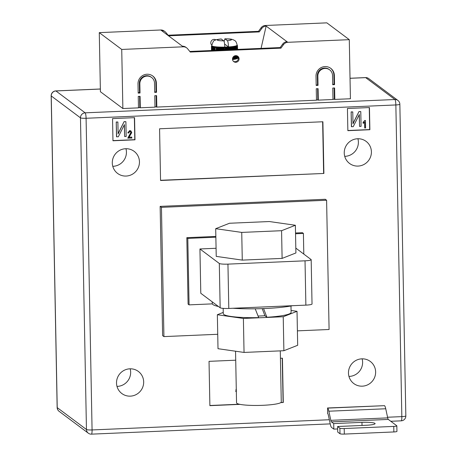 <?xml version="1.0" encoding="UTF-8"?>
<svg xmlns="http://www.w3.org/2000/svg" width="457" height="457" viewBox="0 0 457 457"><rect width="100%" height="100%" fill="white"/><g stroke="black" fill="none" stroke-linecap="round" stroke-linejoin="round"><path stroke-width="0.69" d="M239.091 58.816A3.353 3.273 -53.2 0 1 233.778 61.644A3.353 3.273 -53.2 0 1 234.298 56.028A3.353 3.273 -53.2 0 1 239.091 58.816M233.407 61.324A3.353 3.273 126.8 0 0 237.389 56.011M211.797 45.157A3.353 3.273 -53.2 0 1 215.927 39.908M183.211 46.808L160.75 29.991L99.278 32.636L100.409 91.72L122.87 108.532L138.471 107.863L138.248 96.416L140.082 96.336L140.305 107.783L154.986 107.155L154.763 95.707L156.597 95.627L156.82 107.075L316.473 100.209L316.255 88.761L318.089 88.681L318.306 100.129L332.987 99.5L332.77 88.052L334.604 87.973L334.821 99.42L350.422 98.752L349.285 39.668L287.813 42.307A5.593 5.455 126.8 0 0 283.506 44.637L280.946 48.145L190.289 52.047L187.599 48.756A5.593 5.455 -53.2 0 0 183.211 46.808L121.733 49.447L122.87 108.532M160.75 29.991A5.593 5.455 -53.2 0 1 164.206 31.053L164.988 31.636A5.593 5.455 -53.2 0 1 165.92 32.527L168.61 35.817L259.268 31.916L258.485 31.333L168.125 35.218M349.285 39.668L326.829 22.85L265.351 25.495A5.593 5.455 126.8 0 0 261.044 27.82L258.485 31.333M332.982 99.112L334.821 99.42M316.467 99.826L318.306 100.129M154.974 106.767L156.82 107.075M138.46 107.475L140.305 107.783M138.008 83.86A9.323 9.094 -53.2 0 1 152.769 76.005A9.323 9.094 -53.2 0 1 156.357 83.071L156.534 92.303L154.7 92.383L154.523 83.151A7.455 7.278 -53.2 0 0 143.869 76.947A7.455 7.278 -53.2 0 0 139.842 83.78L140.019 93.011L138.185 93.091L138.008 83.86M332.53 75.496A7.455 7.278 126.8 0 0 321.877 69.293A7.455 7.278 126.8 0 0 317.849 76.13L318.026 85.362L316.187 85.436L316.01 76.205A9.323 9.094 126.8 0 1 330.771 68.35A9.323 9.094 126.8 0 1 334.364 75.416L334.541 84.648L332.707 84.728L332.53 75.496M234.767 59.176L235.218 59.159A13.047 1.777 -1.1 0 0 235.326 59.136L235.475 59.107A13.047 1.777 -1.1 0 0 235.578 59.084L235.515 55.651M233.841 59.33L234.35 59.319A13.047 1.777 -1.1 0 0 234.767 59.25L234.698 55.845M232.527 59.581A13.047 1.777 -1.1 0 0 232.819 59.547L233.378 59.467A13.047 1.777 -1.1 0 0 233.841 59.404L233.784 56.365M237.726 58.073L237.72 56.417L237.754 58.056A13.047 1.777 -1.1 0 0 237.754 58.056A13.047 1.777 -1.1 0 0 237.754 58.039M237.571 58.268L237.674 58.256A13.047 1.777 -1.1 0 0 237.726 58.17L237.691 56.377M237.274 58.462L237.451 58.445A13.047 1.777 -1.1 0 0 237.571 58.359L237.531 56.165M236.84 58.65L237.092 58.633A13.047 1.777 -1.1 0 0 237.274 58.547L237.223 55.931M236.269 58.833L236.595 58.816A13.047 1.777 -1.1 0 0 236.84 58.73L236.783 55.765M235.578 59.01L235.966 58.993A13.047 1.777 -1.1 0 0 236.275 58.907L236.212 55.651M287.813 42.307L266.134 26.078L261.073 48.385M121.733 49.447L99.278 32.636M182.429 46.22A5.593 5.455 -53.2 0 1 185.89 47.282L186.667 47.871M189.804 51.447L280.164 47.562L280.946 48.145M287.03 41.724A5.593 5.455 126.8 0 0 282.723 44.049L280.164 47.562M265.351 25.495L266.134 26.078A5.593 5.455 126.8 0 0 261.827 28.403L259.268 31.916M161.532 30.573A5.593 5.455 -53.2 0 1 164.988 31.636M228.02 49.807L227.963 46.974A12.676 1.725 -1.1 0 0 228.483 46.94C228.357 43.501 227.986 41.404 227.38 40.656L224.855 38.816L224.136 41.627M224.604 44.038L228.483 46.94A12.676 1.725 -1.1 0 0 229.22 46.888A12.676 1.725 -1.1 0 0 230.419 46.791A12.676 1.725 -1.1 0 0 231.556 46.677A12.676 1.725 -1.1 0 0 232.613 46.551A12.676 1.725 -1.1 0 0 233.584 46.408A12.676 1.725 -1.1 0 0 234.452 46.254A12.676 1.725 -1.1 0 0 235.212 46.094A12.676 1.725 -1.1 0 0 235.858 45.923A12.676 1.725 -1.1 0 0 236.372 45.746A12.676 1.725 -1.1 0 0 236.76 45.563A12.676 1.725 -1.1 0 0 237.012 45.386A12.676 1.725 -1.1 0 0 237.126 45.203A12.676 1.725 -1.1 0 0 237.132 45.14C236.001 40.09 234.664 40.862 233.778 39.988C231.431 39.256 232.47 38.976 224.855 38.816M211.425 46.271L211.505 50.516L211.437 46.34A13.047 1.777 178.9 0 1 211.425 46.271A13.047 1.777 178.9 0 1 211.425 46.254L211.791 45.563A12.676 1.725 -1.1 0 0 211.785 45.626C212.853 41.787 213.922 40.022 214.979 40.33C215.31 39.839 217.372 39.388 221.177 38.976L223.713 40.816C224.318 41.558 224.684 43.655 224.815 47.1A12.676 1.725 -1.1 0 1 224.027 47.117L223.662 47.808A13.047 1.777 178.9 0 1 223.033 47.814L222.708 47.122A12.676 1.725 -1.1 0 0 224.027 47.117L224.084 49.973M211.785 45.626A12.676 1.725 -1.1 0 0 211.82 45.74A12.676 1.725 -1.1 0 0 211.979 45.917A12.676 1.725 -1.1 0 0 212.282 46.088A12.676 1.725 -1.1 0 0 212.711 46.248A12.676 1.725 -1.1 0 0 213.276 46.403A12.676 1.725 -1.1 0 0 213.962 46.545A12.676 1.725 -1.1 0 0 214.756 46.677A12.676 1.725 -1.1 0 0 215.664 46.791A12.676 1.725 -1.1 0 0 216.664 46.888A12.676 1.725 -1.1 0 0 217.755 46.974A12.676 1.725 -1.1 0 0 218.914 47.037A12.676 1.725 -1.1 0 0 220.137 47.082A12.676 1.725 -1.1 0 0 221.405 47.111A12.676 1.725 -1.1 0 0 222.708 47.122L222.308 47.814A13.047 1.777 178.9 0 1 221.685 47.808L221.405 47.111L220.971 47.796A13.047 1.777 178.9 0 1 220.371 47.785L220.137 47.082L219.68 47.762A13.047 1.777 178.9 0 1 219.097 47.739L218.914 47.037L218.435 47.711A13.047 1.777 178.9 0 1 217.88 47.677L217.755 46.974L217.258 47.637A13.047 1.777 178.9 0 1 216.744 47.597L216.664 46.888L216.161 47.545A13.047 1.777 178.9 0 1 215.687 47.499L215.664 46.791L215.156 47.442A13.047 1.777 178.9 0 1 214.727 47.385L214.756 46.677L214.253 47.317A13.047 1.777 178.9 0 1 213.87 47.26L213.962 46.545L213.459 47.18A13.047 1.777 178.9 0 1 213.133 47.117L213.276 46.403L212.791 47.031A13.047 1.777 178.9 0 1 212.522 46.957L212.711 46.248L212.248 46.871A13.047 1.777 178.9 0 1 212.042 46.797L212.282 46.088L211.837 46.7A13.047 1.777 178.9 0 1 211.694 46.62L211.979 45.917L211.568 46.523A13.047 1.777 178.9 0 1 211.488 46.443L211.82 45.74L211.437 46.34M224.438 49.962L224.027 47.117M225.067 49.933L225.027 47.785A13.047 1.777 178.9 0 1 224.398 47.796M228.471 49.784L228.431 47.637L227.963 46.974L227.723 47.682A13.047 1.777 178.9 0 1 227.112 47.711L226.672 47.037L226.386 47.739A13.047 1.777 178.9 0 1 225.758 47.762L225.358 47.088L225.027 47.785M229.071 49.762L229.026 47.602A13.047 1.777 178.9 0 1 228.431 47.637M227.152 49.842L227.112 47.711M227.763 49.813L227.723 47.682M225.804 49.899L225.758 47.762M226.426 49.876L226.386 47.739M226.723 49.859L226.672 47.037A12.676 1.725 -1.1 0 0 227.963 46.974M229.271 49.75L229.026 47.602M223.702 49.99L223.662 47.808M225.41 49.916L225.358 47.088A12.676 1.725 178.9 0 1 224.815 47.1M223.073 50.019L223.033 47.814M222.348 50.047L222.308 47.814M221.731 50.076L221.685 47.808M221.017 50.104L220.971 47.796M220.411 50.133L220.371 47.785M219.726 50.161L219.68 47.762M219.143 50.184L219.097 47.739M218.486 50.213L218.435 47.711M217.932 50.236L217.88 47.677M217.309 50.264L217.258 47.637M216.795 50.287L216.744 47.597M216.218 50.31L216.161 47.545M215.664 46.791L215.687 47.499M215.213 50.356L215.156 47.442M214.784 50.373L214.727 47.385M214.31 50.396L214.253 47.317M213.933 50.413L213.87 47.26M213.522 50.43L213.459 47.18M213.202 50.441L213.133 47.117M212.853 50.459L212.791 47.031M212.591 50.47L212.522 46.957M212.316 50.481L212.248 46.871M212.111 50.487L212.042 46.797M211.911 50.499L211.837 46.7M211.768 50.504L211.694 46.62M211.642 50.51L211.568 46.523M211.568 50.51L211.488 46.443M211.505 50.516L211.425 46.288M237.097 45.02L237.503 45.7A13.047 1.777 178.9 0 1 237.514 45.769A13.047 1.777 178.9 0 1 237.514 45.786L237.126 45.203L237.491 45.889A13.047 1.777 178.9 0 1 237.44 45.974L237.012 45.386L237.337 46.071A13.047 1.777 178.9 0 1 237.217 46.163L236.76 45.563L237.04 46.26A13.047 1.777 178.9 0 1 236.857 46.346L236.372 45.746L236.606 46.443A13.047 1.777 178.9 0 1 236.36 46.528L235.858 45.923L236.035 46.625A13.047 1.777 178.9 0 1 235.732 46.705L235.212 46.094L235.344 46.797A13.047 1.777 178.9 0 1 234.984 46.877L234.452 46.254L234.527 46.962A13.047 1.777 178.9 0 1 234.115 47.037L233.584 46.408L233.607 47.117A13.047 1.777 178.9 0 1 233.144 47.185L232.613 46.551L232.584 47.26A13.047 1.777 178.9 0 1 232.076 47.322L231.556 46.677L231.471 47.391A13.047 1.777 178.9 0 1 230.928 47.442L230.419 46.791L230.282 47.499A13.047 1.777 178.9 0 1 229.711 47.551L229.22 46.888M237.56 49.396L237.491 45.889M237.674 58.256L237.634 56.297M237.503 49.396L237.44 45.974M237.4 49.402L237.337 46.071M237.451 58.445L237.406 56.034M237.28 49.407L237.217 46.163M237.097 49.413L237.04 46.26M237.092 58.633L237.04 55.851M236.915 49.425L236.857 46.346M236.663 49.436L236.606 46.443M236.595 58.816L236.537 55.703M236.412 49.442L236.36 46.528M236.092 49.459L236.035 46.625M235.966 58.993L235.903 55.634M235.783 49.47L235.732 46.705M235.395 49.487L235.344 46.797M235.218 59.159L235.149 55.708M235.029 49.505L234.984 46.877M234.578 49.522L234.527 46.962M234.35 59.319L234.287 56.034M234.167 49.539L234.115 47.037M233.653 49.562L233.607 47.117M233.378 59.467L233.327 56.794M233.19 49.584L233.144 47.185M232.819 59.547L232.784 57.651M232.624 49.607L232.584 47.26M232.122 49.63L232.076 47.322M231.51 49.653L231.471 47.391M230.974 49.676L230.928 47.442M229.751 49.733L229.711 47.551M230.322 49.704L230.282 47.499M225.358 47.088A12.676 1.725 -1.1 0 0 226.672 47.037M230.477 49.699L230.419 46.791M231.613 49.653L231.556 46.677M232.864 59.473L232.824 57.553M232.676 49.607L232.613 46.551M216.732 50.293L216.664 46.888M217.818 50.241L217.755 46.974M218.977 50.196L218.914 47.037M220.194 50.139L220.137 47.082M221.462 50.087L221.405 47.111M222.765 50.03L222.708 47.122M152.524 75.828A9.323 9.094 -53.2 0 1 155.871 82.706L156.048 91.937L156.534 92.303M154.695 91.994L156.048 91.937M138.18 92.708L139.534 92.645L139.356 83.414A7.455 7.278 -53.2 0 1 151.164 77.13L151.65 77.496M139.534 92.645L140.019 93.011M156.117 95.644L156.328 106.71M139.602 96.358L139.813 107.418M329.657 69.841L329.166 69.475A7.455 7.278 126.8 0 0 317.358 75.765L317.535 84.996L318.026 85.362M316.181 85.053L317.535 84.996M332.696 84.345L334.05 84.282L333.873 75.051A9.323 9.094 126.8 0 0 330.525 68.173M334.05 84.282L334.541 84.648M317.609 88.704L317.821 99.763M334.124 87.995L334.335 99.055M116.518 383.063A13.796 13.464 126.8 0 0 121.83 393.523A13.796 13.464 126.8 0 0 136.22 394.54A13.796 13.464 126.8 0 0 143.675 381.892A13.796 13.464 126.8 0 0 138.362 371.438A13.796 13.464 126.8 0 0 123.973 370.421A13.796 13.464 126.8 0 0 116.518 383.063M116.998 386.405A13.796 13.464 126.8 0 0 130.656 372.147A13.796 13.464 126.8 0 0 130.176 368.805M348.474 373.089A13.796 13.464 126.8 0 0 353.787 383.549A13.796 13.464 126.8 0 0 368.176 384.566A13.796 13.464 126.8 0 0 375.631 371.924A13.796 13.464 126.8 0 0 370.319 361.464A13.796 13.464 126.8 0 0 355.929 360.447A13.796 13.464 126.8 0 0 348.474 373.089M348.954 376.431A13.796 13.464 126.8 0 0 362.612 362.173A13.796 13.464 126.8 0 0 362.133 358.831M344.247 152.998A13.796 13.464 126.8 0 0 349.559 163.457A13.796 13.464 126.8 0 0 363.955 164.474A13.796 13.464 126.8 0 0 371.41 151.833A13.796 13.464 126.8 0 0 366.097 141.373A13.796 13.464 126.8 0 0 351.701 140.356A13.796 13.464 126.8 0 0 344.247 152.998M344.727 156.34A13.796 13.464 126.8 0 0 358.385 142.081A13.796 13.464 126.8 0 0 357.905 138.739M112.291 162.972A13.796 13.464 126.8 0 0 117.603 173.432A13.796 13.464 126.8 0 0 131.999 174.448A13.796 13.464 126.8 0 0 139.454 161.807A13.796 13.464 126.8 0 0 134.141 151.347A13.796 13.464 126.8 0 0 119.745 150.33A13.796 13.464 126.8 0 0 112.291 162.972M112.77 166.314A13.796 13.464 126.8 0 0 126.429 152.055A13.796 13.464 126.8 0 0 125.949 148.714M297.404 330.857L329.086 329.497L326.601 200.246L161.447 207.347L160.144 206.375L162.623 335.621L163.926 336.598L217.726 334.284M160.144 206.375L325.298 199.275L326.601 200.246M112.542 118.609L112.965 140.767L134.986 139.819L134.564 117.666L112.542 118.609M369.456 107.566L347.434 108.509L347.857 130.668L369.879 129.719L369.456 107.566M160.561 180.486L323.887 173.46L322.893 121.762L159.573 128.783L160.561 180.486M235.721 360.196L209.032 361.344L209.883 405.656L239.982 404.365M280.775 402.611L283.289 402.503L282.437 358.191L280.432 358.277M327.578 413.534L327.635 408.118A11.185 1.908 87.5 0 1 328.851 411.209L330.822 420.326A5.593 0.954 -92.5 0 0 331.428 421.874L333.707 423.582L333.81 429.117L331.536 427.415A11.185 1.908 87.5 0 1 330.32 424.319L328.349 415.202A5.593 0.954 -92.5 0 0 327.743 413.654L327.578 413.534M327.635 408.118L384.52 405.667L327.469 407.992M215.864 237.194L187.798 238.405L189.072 304.87L212.334 303.871M295.536 233.773L303.408 233.43L303.802 254.092M220.16 307.784L219.309 263.466A7.455 1.017 -1.1 0 0 227.946 264.129L228.797 308.441A7.455 1.017 178.9 0 1 220.16 307.784L200.789 293.28L199.938 248.968L216.075 248.277M161.447 207.347L163.926 336.598M189.072 304.87L188.095 304.139L186.822 237.674L215.847 236.423M303.408 233.43L302.431 232.699L295.525 232.996M187.798 238.405L186.822 237.674M228.797 308.441L305.876 305.127L305.025 260.816A7.455 1.017 -1.1 0 0 311.177 259.696A7.455 1.017 -1.1 0 0 311.063 259.525L295.81 248.105M219.309 263.466L199.938 248.968M305.025 260.816L227.946 264.129M311.177 259.696L312.028 304.008A7.455 1.017 178.9 0 1 305.876 305.127M112.965 140.613L134.792 139.676L134.369 117.672M129.011 137.209L131.69 137.094L131.839 138.06L127.8 138.128L130.839 132.564L130.416 131.576M127.926 138.225L130.97 132.661L130.479 131.622L129.822 131.422L128.685 133.01L127.794 132.85L129.702 130.559L130.891 130.908M124.652 136.517L124.424 124.601L118.317 136.792L116.512 136.763L116.232 121.996L117.883 122.025L118.112 133.918L124.081 121.653L125.892 121.682L126.178 136.454L124.652 136.517L124.298 124.847M118.106 133.575L124.081 121.653M347.857 130.513L369.684 129.577L369.262 107.572M364.823 128.04L364.709 122.19L363.206 123.407L363.189 122.545L364.949 120.545L365.44 120.528L365.583 128.006L364.692 127.943L364.583 122.339M363.206 123.407L363.058 122.442L364.817 120.448L365.44 120.528M359.545 126.418L359.316 114.501L353.21 126.692L351.404 126.663L351.125 111.896L352.775 111.925L353.004 123.818L358.974 111.559L360.784 111.582L361.07 126.355L359.545 126.418L359.191 114.747M352.998 123.476L358.974 111.559M160.561 180.281L323.887 173.46M323.625 173.266L322.636 121.773M280.992 402.446L283.289 402.503M209.883 405.502L239.371 404.234M283.094 402.354L282.243 358.197M236.326 391.638L235.749 391.455L236.28 389.37M116.644 136.86L116.232 121.996M124.213 121.756L125.892 121.682M116.358 122.093L117.883 122.025M127.92 132.947L129.834 130.656L130.959 130.959L131.736 132.644L128.96 137.317L131.822 137.191M351.536 126.76L351.125 111.896M359.105 111.657L360.784 111.582M351.25 111.994L352.775 111.925M235.881 391.552L236.058 389.284M344.321 434.081A3.73 0.508 178.9 0 1 339.997 433.75L337.717 432.042L337.614 426.507L339.894 428.209A3.73 0.508 -1.1 0 0 344.212 428.54L344.321 434.081L393.865 431.951L393.763 426.41A3.73 0.508 -1.1 0 0 396.836 425.85A3.73 0.508 -1.1 0 0 396.779 425.764L388.313 419.429A5.593 0.954 -92.5 0 1 387.707 417.881L385.737 408.764A11.185 1.908 87.5 0 0 384.52 405.667M337.66 428.952L333.81 429.117M396.836 425.85L396.944 431.391A3.73 0.508 178.9 0 1 393.865 431.951M344.212 428.54L393.763 426.41M337.614 426.507L365.874 425.29A11.185 1.52 -1.1 0 0 375.1 423.61A11.185 1.52 -1.1 0 0 361.967 422.365L333.707 423.582M280.29 350.873L281.272 401.954A22.37 3.045 178.9 0 1 262.809 405.308A22.37 3.045 178.9 0 1 236.543 402.811L235.549 351.216M215.698 228.689L216.23 256.383L242.273 260.113L282.106 258.399L295.908 252.961L295.376 225.261L269.339 221.536L229.5 223.25L215.698 228.689L241.736 232.413L242.273 260.113M241.736 232.413L281.575 230.699L282.106 258.399M281.575 230.699L295.376 225.261M292.566 305.699A44.74 6.09 178.9 0 1 264.803 308.526A44.74 6.09 178.9 0 1 232.91 308.264M264.917 315.73A22.37 3.045 178.9 0 1 261.096 315.941A22.37 3.045 178.9 0 1 258.079 316.044M291.075 310.452L297.027 311.308L297.678 345.281L283.883 350.719L244.044 352.433L218.006 348.702L217.355 314.73L223.245 312.411M262.204 308.629L264.934 315.781L266.911 317.261A33.927 4.616 -1.1 0 0 291.109 312.365L290.989 305.996M223.17 308.372L223.267 313.668A33.927 4.616 -1.1 0 0 258.696 317.604L255.212 308.795M297.027 311.308L283.226 316.741L243.392 318.455L217.355 314.73M244.044 352.433L243.392 318.455M283.883 350.719L283.226 316.741M266.911 317.261L263.575 308.578M218.435 306.493A44.74 6.09 178.9 0 1 212.259 303.539L212.231 301.849M282.723 44.049L283.506 44.637M261.827 28.403L261.044 27.82M227.38 40.656A7.084 0.965 -1.1 0 0 231.328 39.542A7.084 0.965 -1.1 0 0 224.993 38.868M221.325 39.028A7.084 0.965 -1.1 0 0 217.378 40.142A7.084 0.965 -1.1 0 0 223.713 40.816M155.871 82.706L156.357 83.071M139.356 83.414L139.842 83.78M317.358 75.765L317.849 76.13M333.873 75.051L334.364 75.416M387.57 417.235L401.834 416.624L395.853 104.95L86.087 118.272L92.074 429.94L329.331 419.743M100.357 89.041L55.92 90.949L85.151 112.833L394.911 99.517L365.68 77.633L350.028 78.307M51.167 95.844A4.844 0.657 178.9 0 0 51.241 95.959L57.222 407.627L86.453 429.511L80.472 117.843L51.241 95.959A4.844 4.73 -53.2 0 1 55.92 90.949A4.844 0.828 87.5 0 0 55.8 90.909A4.844 4.844 0 0 0 51.167 95.844L57.148 407.518A4.844 4.844 0 0 0 59.09 411.306A4.844 4.73 -53.2 0 1 57.222 407.627A4.844 0.657 178.9 0 1 57.148 407.518M85.151 112.833A4.844 4.73 126.8 0 0 80.472 117.843A4.844 0.657 178.9 0 0 86.087 118.272A4.844 0.828 87.5 0 0 85.151 112.833M88.321 433.19A4.844 4.844 0 0 0 91.434 434.15A4.844 0.828 87.5 0 0 92.074 429.94A4.844 0.657 178.9 0 1 86.453 429.511A4.844 4.73 126.8 0 0 88.321 433.19L59.09 411.306M394.911 99.517A4.844 0.828 87.5 0 1 395.853 104.95A4.844 0.657 178.9 0 0 399.852 104.225A4.844 4.844 0 0 0 397.91 100.437A4.844 4.73 126.8 0 0 394.911 99.517M365.68 77.633A4.844 4.73 -53.2 0 1 368.679 78.553A4.844 4.844 0 0 0 365.566 77.593A4.844 0.828 87.5 0 1 365.68 77.633M399.852 104.225L405.833 415.899A4.844 0.657 178.9 0 1 401.834 416.624A4.844 0.828 87.5 0 1 401.2 420.834L390.786 421.28M331.428 421.874L388.313 419.429M330.822 420.326L387.707 417.881M328.851 411.209L385.737 408.764M339.997 433.75L339.894 428.209M362.024 425.456L361.967 422.365M397.91 100.437L368.679 78.553M365.566 77.593L350.028 78.261M100.357 88.995L55.8 90.909M330.222 423.885L91.434 434.15M401.2 420.834A4.844 4.844 0 0 0 405.833 415.899"/></g></svg>
